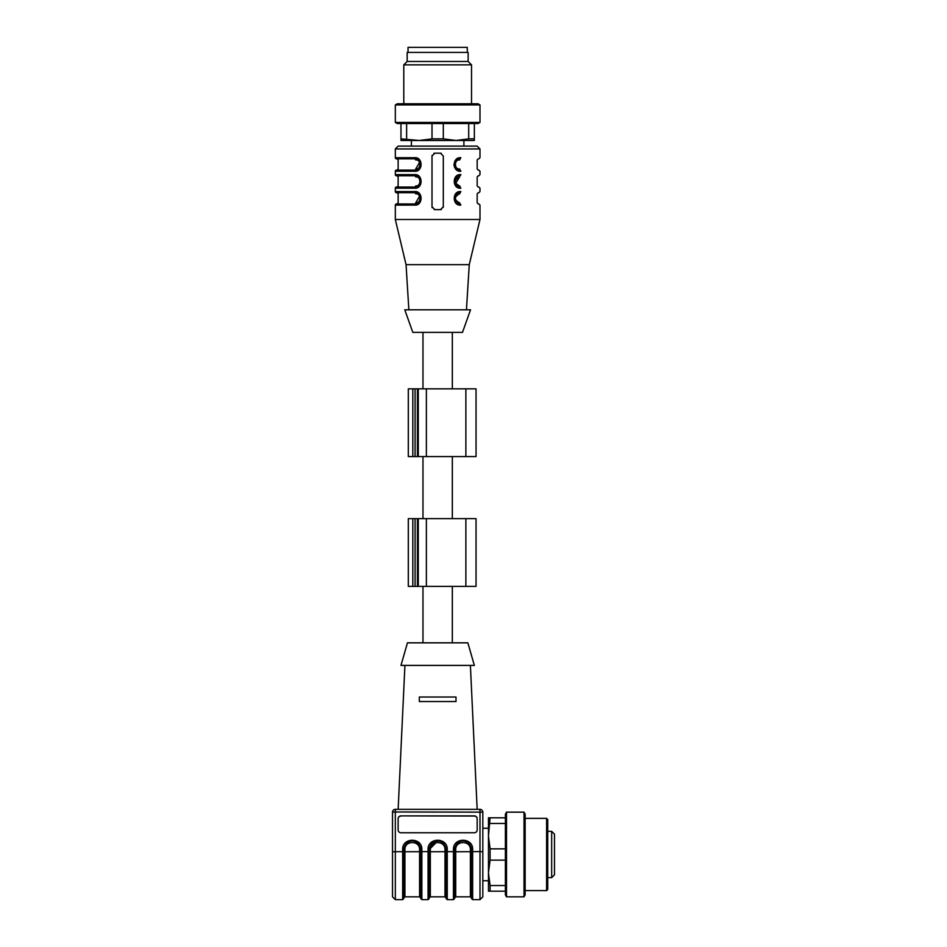 <?xml version="1.0" encoding="UTF-8"?>
<svg xmlns="http://www.w3.org/2000/svg" width="947" height="947" viewBox="0 0 947 947"><rect width="100%" height="100%" fill="white"/><g stroke="black" fill="none" stroke-linecap="round" stroke-linejoin="round"><path stroke-width="1.42" d="M547.721 836.994L547.721 889.493L546.597 890.618L546.597 818.374L547.721 819.498L547.721 836.994M525.147 814.112L525.147 894.868L524.022 896.833L524.022 812.159L525.147 814.112M506.515 896.833L505.39 894.868L505.39 814.112L506.515 812.159L506.515 896.833L524.022 896.833M490.084 817.806L488.463 836.154L488.463 817.806L505.39 817.806M505.39 823.452L490.084 823.452M490.084 848.855L490.084 860.136L488.463 872.838L488.463 836.154L490.084 848.855L505.39 848.855M505.39 860.136L490.084 860.136M490.084 885.54L490.084 891.186L488.463 891.186L488.463 872.838L490.084 885.54L505.39 885.54M505.39 891.186L490.084 891.186M471.523 851.696L471.523 897.957L470.399 896.833L470.399 849.66C470.754 840.238 455.365 840.238 455.72 849.66L455.72 851.767L471.523 851.696M454.596 851.696L455.72 851.767L455.72 896.833L454.596 897.957L454.596 849.589C456.217 838.083 469.89 838.071 471.523 849.589C469.89 838.083 456.229 838.071 454.596 849.589L454.596 898.525L453.459 899.65L453.459 849.506L455.72 849.66M446.12 851.696L446.12 897.957L444.995 896.833L444.995 849.66C445.35 840.238 429.962 840.238 430.317 849.66L430.317 851.767L446.12 851.696M428.068 849.506L429.192 849.589L429.192 851.661L428.068 851.59L428.068 849.506C427.594 837.184 447.718 837.184 447.256 849.506L447.256 899.65L446.12 898.525L446.12 849.589C444.498 838.083 430.826 838.071 429.192 849.589L437.644 841.114M420.728 851.696L420.728 897.957L419.592 896.833L419.592 849.66C419.947 840.238 404.57 840.238 404.925 849.66L404.925 851.767L420.728 851.696M403.789 849.589C405.423 838.083 419.095 838.071 420.728 849.589C419.095 838.083 405.423 838.071 403.789 849.589L403.789 898.525L402.664 899.65L402.664 849.506L404.925 849.66M477.17 818.871A2.817 2.817 -0 0 0 474.352 816.054L474.352 815.876A2.817 2.817 180 0 1 477.17 818.693L477.17 829.951A2.817 2.817 180 0 1 474.352 832.768L400.972 832.768A2.817 2.817 180 0 1 398.142 829.951L398.142 818.693A2.817 2.817 180 0 1 400.972 815.876L474.352 816.054M400.972 816.054A2.817 2.817 -0 0 0 398.142 818.871M453.459 849.506C452.997 837.184 473.121 837.184 472.648 849.506L472.648 899.65L471.523 898.525L471.523 849.589L470.399 849.66M429.192 851.661L429.192 898.525L428.068 899.65L428.068 851.59L420.728 851.661L420.728 849.589L419.592 849.66M402.664 849.506C402.203 837.184 422.315 837.184 421.853 849.506L421.853 899.65L420.728 898.525L420.728 851.661M403.789 851.661L392.508 851.767L392.508 896.833L392.508 812.159L395.325 811.981L395.325 899.65L392.508 896.833M392.508 812.159A2.817 2.817 0 0 1 395.325 809.342L479.987 809.342A2.817 2.817 0 0 1 482.816 812.159L482.816 896.833L482.816 880.746L488.463 880.746M482.816 854.49L482.816 828.246L488.463 828.246M474.352 815.876L400.972 815.876M456.004 701.538L456.004 697.016L456.004 701.538L419.32 701.538L419.32 697.016L419.32 701.538M456.004 697.016L419.32 697.016M404.925 665.41L398.142 809.342M400.972 665.41L474.352 665.41L467.854 642.835L407.459 642.835L400.972 665.41M452.335 642.835L452.335 586.382M554.492 850.264L554.492 858.728M547.721 831.348L551.675 831.348L554.492 834.177L554.492 874.176M408.311 586.382L408.311 518.66L476.045 518.66L476.045 586.382L408.311 586.382M452.335 518.66L452.335 456.572M412.821 456.572L476.045 456.572L476.045 388.838L408.311 388.838L408.311 456.572L412.821 456.572L412.821 388.838M452.335 388.838L452.335 332.385M467.285 52.428L467.285 47.35L408.027 47.35L408.027 52.428M407.174 61.46L407.174 52.428L468.138 52.428L468.138 61.46L471.523 64.846L403.789 64.846L407.174 61.46L468.138 61.46M397.278 103.791L478.034 103.791L479.987 104.928L395.325 104.928L397.278 103.791M479.987 122.423L478.034 123.548L397.278 123.548L395.325 122.423L479.987 122.423L479.987 104.928M443.303 123.548L443.303 138.854L456.004 140.487L468.706 138.854L468.706 123.548M468.706 138.854L474.352 138.854L474.352 140.487L419.32 140.487L432.01 138.854L432.01 123.548M474.352 123.548L474.352 138.854M400.972 138.854L419.32 140.487L400.972 140.487L400.972 123.548M406.618 123.548L406.618 138.854M432.01 138.854L443.303 138.854M460.23 203.984C484.118 203.984 484.118 203.984 460.23 203.984C453.009 204.15 453.009 192.525 460.23 192.691C453.116 191.827 453.116 204.848 460.23 203.984L460.858 205.108C452.062 206.103 452.062 190.572 460.858 191.566C485.397 191.566 485.397 191.566 460.858 191.566C485.397 191.566 485.397 191.566 460.858 191.566L460.23 192.691C484.118 192.691 484.118 192.691 460.23 192.691L459.603 193.827C454.015 196.834 454.015 199.841 459.603 202.847L460.23 203.984L457.803 203.427M455.247 184.049L459.603 176.888C454.015 179.906 454.015 182.913 459.603 185.92L460.23 187.044L457.803 186.5M459.603 176.888C482.153 176.888 482.153 176.888 459.603 176.888C454.075 176.189 454.075 186.618 459.603 185.92C482.153 185.92 482.153 185.92 459.603 185.92M460.23 170.117C484.118 170.117 484.118 170.117 460.23 170.117L460.858 171.241C452.062 172.236 452.062 156.705 460.858 157.699C485.397 157.699 485.397 157.699 460.858 157.699L460.23 158.824C484.118 158.824 484.118 158.824 460.23 158.824C453.009 158.658 453.009 170.282 460.23 170.117L459.603 168.98C482.153 168.98 482.153 168.98 459.603 168.98C454.075 169.679 454.075 159.262 459.603 159.96C482.153 159.96 482.153 159.96 459.603 159.96L460.23 158.824C453.116 157.96 453.116 170.981 460.23 170.117L457.803 169.56M419.32 140.487L411.412 140.487L411.412 146.122M415.709 202.847C393.171 202.847 393.171 202.847 415.709 202.847L415.082 203.984C422.196 204.848 422.196 191.827 415.082 192.691L415.709 193.827C421.249 193.129 421.237 203.546 415.709 202.847L419.592 196.218M415.709 176.888C421.249 176.189 421.237 186.618 415.709 185.92L415.082 187.044C422.196 187.92 422.196 174.887 415.082 175.763L415.709 176.888C393.171 176.888 393.171 176.888 415.709 176.888M415.709 168.98C393.171 168.98 393.171 168.98 415.709 168.98L415.082 170.117C422.196 170.981 422.196 157.96 415.082 158.824L415.709 159.96C393.171 159.96 393.171 159.96 415.709 159.96C421.249 159.262 421.237 169.679 415.709 168.98L419.592 162.351M455.247 200.977L454.596 198.373M455.235 195.733L457.768 193.259M460.23 175.763C453.116 174.887 453.116 187.92 460.23 187.044C484.118 187.044 484.118 187.044 460.23 187.044L460.858 188.181C485.397 188.181 485.397 188.181 460.858 188.181C452.062 189.175 452.062 173.632 460.858 174.627L460.23 175.763C484.118 175.763 484.118 175.763 460.23 175.763C453.009 175.597 453.009 187.21 460.23 187.044M455.247 167.11L454.596 164.506M455.235 161.866L457.768 159.392M415.082 203.984L414.466 205.108L395.325 205.108A1.125 1.125 -45 0 1 396.45 203.984L415.082 203.984C422.303 204.15 422.303 192.525 415.082 192.691C391.892 192.691 391.892 192.691 415.082 192.691L417.509 193.247M420.066 195.698L420.728 198.302M420.089 200.942L417.544 203.416M415.082 187.044L414.466 188.181L395.325 188.181A1.125 1.125 0 0 1 396.45 187.044L415.082 187.044C422.303 187.21 422.303 175.597 415.082 175.763C391.892 175.763 391.892 175.763 415.082 175.763L417.509 176.308M420.066 178.758L420.728 181.374M420.089 184.014L417.544 186.476M415.082 170.117L414.466 171.241L395.325 171.241A1.125 1.125 0 0 1 396.45 170.117L415.082 170.117C422.303 170.282 422.303 158.658 415.082 158.824C391.892 158.824 391.892 158.824 415.082 158.824L417.509 159.38M420.066 161.83L420.728 164.435M420.089 167.074L417.544 169.549M443.232 207.417A2.817 2.817 0 0 0 443.303 206.801L443.303 156.006L440.485 153.177L434.839 153.177A2.817 2.817 0 0 0 433.904 153.343M432.081 155.391A2.817 2.817 0 0 0 432.01 156.006L432.01 206.801A2.817 2.817 0 0 0 432.175 207.736M434.2 209.559A2.817 2.817 0 0 0 434.839 209.63L440.485 209.63A2.817 2.817 0 0 0 441.42 209.465M478.862 158.824L479.987 157.699L479.987 148.951L477.17 146.122L398.142 146.122L395.325 148.951L395.325 157.699A1.125 1.125 0 0 0 396.45 158.824L415.082 158.824L414.466 157.699L395.325 157.699M415.082 192.691L396.45 192.691A1.125 1.125 45 0 1 395.325 191.566L414.466 191.566L415.082 192.691M415.082 175.763L396.45 175.763A1.125 1.125 0 0 1 395.325 174.627L414.466 174.627L415.082 175.763M440.485 153.177L441.266 153.296M460.858 171.241C485.397 171.241 485.397 171.241 460.858 171.241L455.909 169.241M454.596 167.43L453.897 164.47M454.596 161.511L455.909 159.712M432.01 206.801L434.839 209.63M440.485 209.63L443.303 206.801M434.839 153.177L432.01 156.006M414.466 205.108C423.25 206.103 423.25 190.572 414.466 191.566M414.466 188.181C423.25 189.175 423.25 173.632 414.466 174.627M414.466 171.241C423.25 172.247 423.25 156.705 414.466 157.699M478.862 170.117L479.987 171.241L479.987 174.627L478.862 175.763M478.862 187.044L479.987 188.181L479.987 191.566L478.862 192.691M478.862 203.984L479.987 205.108L479.987 219.503L395.325 219.503L395.325 205.108M466.445 309.811L469.262 264.663L479.987 219.503M469.262 264.663L406.05 264.663L395.325 219.503M470.541 309.811L404.783 309.811L412.821 332.385L462.491 332.385L470.541 309.811M429.192 851.696L430.317 851.767L430.317 896.833L444.995 896.833M403.789 851.696L404.925 851.767L404.925 896.833L419.592 896.833M447.256 849.506L444.995 849.66M429.192 849.589L430.317 849.66M454.596 851.661L446.12 851.661M472.648 899.65L479.987 899.65L479.987 851.59L471.523 851.661M479.987 809.342L479.987 851.59L482.816 851.767M472.648 849.506L471.523 849.589M421.853 849.506L420.728 849.589M395.325 809.342L395.325 811.981L482.816 812.159M551.675 831.348L551.675 877.632L554.492 874.815M412.821 586.382L412.821 518.66M415.082 586.382L415.082 518.66M417.438 586.382L417.438 518.66M418.278 586.382L418.278 518.66M426.375 586.382L426.375 518.66M465.877 586.382L465.877 518.66M465.877 456.572L465.877 388.838M426.375 456.572L426.375 388.838M418.278 456.572L418.278 388.838M417.438 456.572L417.438 388.838M415.082 456.572L415.082 388.838M459.603 193.827C482.153 193.827 482.153 193.827 459.603 193.827M459.603 202.847C482.153 202.847 482.153 202.847 459.603 202.847M415.709 193.827C393.171 193.827 393.171 193.827 415.709 193.827M415.709 185.92C393.171 185.92 393.171 185.92 415.709 185.92M460.858 205.108C485.397 205.108 485.397 205.108 460.858 205.108M460.858 174.627C485.397 174.627 485.397 174.627 460.858 174.627C485.397 174.627 485.397 174.627 460.858 174.627M479.987 148.951L395.325 148.951M525.147 890.618L546.597 890.618M525.147 818.374L546.597 818.374M506.515 812.159L524.022 812.159M455.72 896.833L470.399 896.833M430.317 896.833L429.192 897.957M404.925 896.833L403.789 897.957M479.987 899.65L482.816 896.833M447.256 899.65L453.459 899.65M421.853 899.65L428.068 899.65M395.325 899.65L402.664 899.65M470.399 665.41L477.17 809.342M422.978 642.835L422.978 586.382M547.721 877.632L551.675 877.632M422.978 518.66L422.978 456.572M422.978 388.838L422.978 332.385M471.523 103.791L471.523 64.846M403.789 103.791L403.789 64.846M395.325 122.423L395.325 104.928M478.294 192.691L477.17 193.827L477.17 202.847L478.294 203.984M478.294 175.763L477.17 176.888L477.17 185.92L478.294 187.044M478.294 158.824L477.17 159.96L477.17 168.98L478.294 170.117M397.018 192.691L398.142 193.827L398.142 202.847L397.018 203.984M397.018 175.763L398.142 176.888L398.142 185.92L397.018 187.044M397.018 158.824L398.142 159.96L398.142 168.98L397.018 170.117M463.9 140.487L463.9 146.122M395.325 171.241L395.325 174.627M395.325 188.181L395.325 191.566M408.867 309.811L406.05 264.663"/></g></svg>
